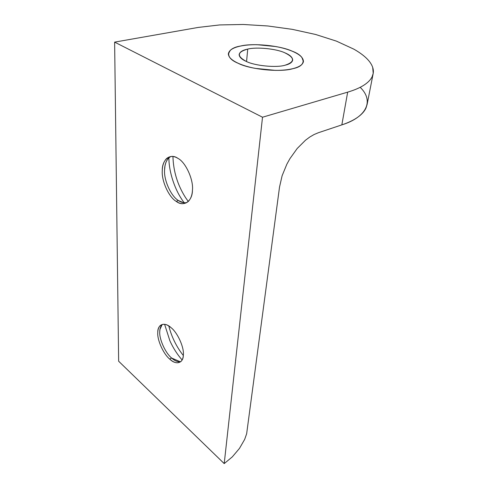 <?xml version="1.0" encoding="UTF-8"?>
<svg xmlns="http://www.w3.org/2000/svg" width="488" height="488" viewBox="0 0 488 488"><rect width="100%" height="100%" fill="white"/><g stroke="black" fill="none" stroke-linecap="round" stroke-linejoin="round"><path stroke-width="0.73" d="M360.181 87.309C374.522 101.114 366.299 117.297 341.838 124.879L318.341 132.742L341.838 124.879L347.676 92.141L262.514 117.224L224.212 463.6L232.319 456.866L239.462 448.417L244.653 439.432L246.647 433.765L279.532 187.014L282.119 175.717L286.859 164.194L289.939 158.631L297.222 148.462L305.494 140.215L309.807 137.012L314.113 134.511L318.341 132.742L314.113 134.511L309.807 137.012L305.494 140.215L297.222 148.462L289.939 158.631L286.859 164.194L282.119 175.717L279.532 187.014L246.647 433.765L244.653 439.432L239.462 448.417L232.319 456.866L224.212 463.6L118.645 361.218L114.625 42.12L198.256 27.42L219.631 24.937L243.201 24.473L267.808 25.974L292.312 29.353L315.59 34.471L336.476 41.145L353.769 49.117C358.832 51.972 362.993 54.943 366.25 58.041C369.495 61.14 371.649 64.276 372.71 67.448L373.216 73.359L372.124 76.75C370.66 79.782 367.891 82.612 363.804 85.241C359.686 87.871 354.312 90.17 347.676 92.141L341.838 124.879C348.347 122.683 353.641 120.146 357.71 117.26C361.748 114.375 364.512 111.288 366.006 108.001L367.141 104.316L373.064 74.127M177.949 158.38C173.789 155.763 169.995 155.825 166.567 158.563C163.791 161.498 162.358 165.53 162.272 170.66C161.412 180.774 168.848 197.201 176.186 201.355L178.449 200.544C171.105 196.414 163.687 180.023 164.572 169.928C164.663 164.804 166.103 160.778 168.897 157.844L170.812 156.514C167.756 158.228 165.816 161.339 164.993 165.859L164.572 169.928C163.687 180.023 171.105 196.414 178.449 200.544L183.641 202.746L186.587 202.727C183.805 203.124 181.091 202.392 178.449 200.544L176.186 201.355C180.536 204.387 184.568 204.423 188.289 201.465C190.826 198.769 192.211 195.041 192.437 190.289C193.718 179.926 185.635 162.144 177.949 158.38C185.635 162.144 193.718 179.926 192.437 190.289C192.443 201.532 183.409 207.217 176.186 201.355C168.848 197.201 161.412 180.774 162.272 170.66C161.918 159.802 170.306 152.756 177.949 158.38M170.995 327.625C166.683 323.965 163.041 323.318 160.076 325.685C158.588 327.35 157.819 329.644 157.776 332.572C157.069 339.861 163.462 354.081 169.702 359.07L171.654 358.046C165.414 353.08 159.033 338.892 159.753 331.608C159.802 328.68 160.576 326.387 162.071 324.721L159.966 329.382L159.753 331.608C159.033 338.892 165.414 353.08 171.654 358.046C174.1 360.284 176.571 361.541 179.072 361.809L180.798 361.645C177.858 362.139 174.814 360.937 171.654 358.046L180.267 361.754L171.654 358.046L169.702 359.07C174.143 363.066 177.943 363.822 181.115 361.346C182.475 359.815 183.22 357.704 183.342 355.02C184.348 347.67 177.48 332.444 170.995 327.625C177.48 332.444 184.348 347.67 183.342 355.02C183.421 363.359 175.857 365.311 169.702 359.07C163.462 354.081 157.069 339.861 157.776 332.572C157.441 324.404 164.535 321.446 170.995 327.625M240.627 46.018L240.627 46.018C233.191 47.47 229.092 50.081 228.335 53.851C228.573 57.285 231.824 60.42 238.095 63.251C249.783 69.467 280.728 72.529 292.892 68.674C299.236 67.149 302.755 64.752 303.451 61.482C303.225 57.541 299.431 54.083 292.074 51.124C280.173 45.579 252.973 42.883 240.627 46.018C252.973 42.883 280.173 45.579 292.074 51.124C306.019 56.132 307.416 65.788 292.892 68.674C280.728 72.529 249.783 69.467 238.095 63.251C223.98 57.523 226.316 48.233 240.627 46.018M182.115 359.961C177.217 354.367 173.142 347.981 169.897 340.801L164.602 324.294L169.897 340.801C173.142 347.981 177.217 354.367 182.115 359.961M183.311 355.502C176.479 346.815 171.642 336.982 168.805 325.99C171.642 336.982 176.479 346.815 183.311 355.502M184.293 202.831C174.869 190.802 168.781 171.617 168.909 157.831C168.781 171.617 174.869 190.802 184.293 202.831M188.276 201.471L185.513 197.561C177.553 184.995 173.362 171.306 172.941 156.502C173.362 171.306 177.553 184.995 185.513 197.561L188.276 201.471M224.212 463.6L262.514 117.224L114.625 42.12L118.645 361.218L224.212 463.6M262.514 117.224L347.676 92.141C354.319 90.17 359.693 87.871 363.804 85.241C367.897 82.612 370.666 79.782 372.124 76.75C373.564 73.725 373.759 70.626 372.71 67.448C371.655 64.276 369.501 61.14 366.25 58.041C362.993 54.943 358.832 51.972 353.769 49.117L336.476 41.145L315.59 34.471L292.312 29.353L267.808 25.974L243.201 24.473L219.631 24.937L198.256 27.42L114.625 42.12L262.514 117.224M247.727 49.093L246.568 61.549L247.727 49.093C256.523 46.793 276.269 48.751 284.748 52.765C276.269 48.751 256.523 46.793 247.727 49.093C242.536 50.142 239.675 51.978 239.138 54.613C239.309 57.114 241.682 59.377 246.263 61.415C236.601 56.126 237.089 52.021 247.727 49.093M284.992 65.246C289.622 64.166 292.19 62.433 292.69 60.054C292.532 57.297 289.884 54.87 284.748 52.765C294.99 57.755 295.069 61.915 284.992 65.246C276.287 67.917 254.632 65.77 246.263 61.415C254.632 65.77 276.287 67.917 284.992 65.246M240.663 46.031C245.47 45.061 250.984 44.622 257.2 44.707L275.799 46.555C281.96 47.696 287.371 49.221 292.037 51.13C296.667 53.052 299.943 55.144 301.871 57.401L303.396 61.476L302.389 63.83C300.791 65.85 297.613 67.46 292.855 68.656L292.855 68.656C307.355 65.776 305.958 56.138 292.037 51.13C280.149 45.597 252.991 42.901 240.663 46.031C226.371 48.245 224.041 57.523 238.132 63.239C249.807 69.448 280.704 72.505 292.855 68.656C288.018 69.833 282.223 70.406 275.464 70.376L255.194 68.369C248.502 67.07 242.817 65.355 238.132 63.239C233.532 61.11 230.543 58.889 229.153 56.571L228.39 53.857L230.299 50.307C232.434 48.446 235.887 47.025 240.663 46.031M166.567 158.563L168.897 157.844M160.076 325.685L162.071 324.721M160.155 328.43L159.966 329.382M165.706 163.077L164.993 165.859M303.396 61.476L303.286 62.275M228.347 54.382L228.39 53.857"/></g></svg>
